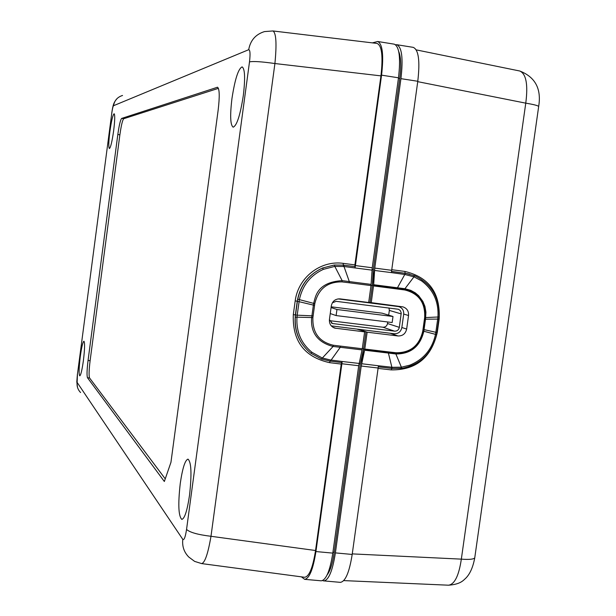 <?xml version="1.0" encoding="UTF-8"?>
<svg xmlns="http://www.w3.org/2000/svg" width="616" height="616" viewBox="0 0 616 616"><rect width="100%" height="100%" fill="white"/><g stroke="black" fill="none" stroke-linecap="round" stroke-linejoin="round"><path stroke-width="0.92" d="M164.341 481.489L87.487 377.739C86.733 375.614 86.925 369.854 88.057 360.468L117.825 134.496C119.165 125.087 120.443 119.727 121.652 118.418L217.471 87.241C219.55 88.758 219.773 96.389 218.156 110.11L170.955 462.3L164.341 481.489M180.265 483.406C177.932 504.196 178.455 516.2 181.828 519.404C184.684 518.572 187.256 510.495 189.536 495.164C191.861 474.089 191.345 462.069 187.988 459.128C185.085 460.083 182.505 468.168 180.265 483.406M231.947 98.599C229.922 115.608 230.322 125.133 233.164 127.181C236.883 125.633 240.271 115.076 243.32 95.511C245.345 78.332 244.945 68.784 242.119 66.89C238.315 68.661 234.927 79.233 231.947 98.599M80.28 356.564C78.925 367.929 78.748 374.359 79.757 375.852C80.842 375.183 82.059 370.07 83.406 360.522C84.769 349.072 84.946 342.635 83.938 341.218C82.829 341.942 81.612 347.062 80.28 356.564M109.864 131.678C108.624 141.803 108.47 147.432 109.386 148.556C110.664 147.586 112.089 141.618 113.66 130.646C114.899 120.459 115.053 114.822 114.129 113.752C112.836 114.799 111.411 120.775 109.864 131.678M186.556 529.421C189.782 532.417 197.929 534.711 210.988 536.29C207.985 553.776 204.866 562.87 201.625 563.586L194.625 561.392L188.75 557.01C184.022 552.167 182.036 546.292 182.798 539.37C184.122 540.409 185.37 537.09 186.556 529.413L249.495 61.893C250.412 53.915 250.142 49.858 248.687 49.711L113.529 105.713C114.476 100.447 117.479 97.035 122.546 95.465M377.084 43.436L272.934 30.954C276.176 32.887 276.838 43.744 274.913 63.533L210.988 536.29L315.546 550.519L341.233 364.071L329.583 362.662C304.389 357.026 292.3 341.002 293.316 314.591L295.187 300.893C298.19 277.462 320.489 260.129 343.243 263.355L354.901 264.888L380.942 75.876C383.152 56.326 381.866 45.507 377.084 43.436L376.992 43.428M304.466 577.261L304.558 577.277C309.132 576.769 312.797 567.844 315.546 550.519M330.615 361.176L331.123 360.09L342.196 361.492L341.749 362.57L330.114 361.115L330.615 360.029L322.23 357.973L312.004 352.344C301.178 343.451 296.157 331.793 296.958 317.371L297.205 315.184L295.541 315.015L297.413 301.293L314.56 305.382L312.897 317.556C312.304 332.64 319.119 341.872 333.325 345.237L362.285 348.756L364.618 331.878L334.734 328.112C330.923 326.611 329.16 323.754 329.429 319.535L331.308 305.829C332.44 301.093 335.358 298.775 340.078 298.883L368.684 302.495L371.017 285.585L372.241 267.767L398.49 77.808C400.762 57.819 399.368 46.608 394.309 44.175L377.693 41.495C382.559 43.898 383.853 55.117 381.566 75.152L355.093 267.86L354.978 266.597L343.813 265.196L343.99 266.512L334.804 266.389L342.15 280.634C316.023 282.282 315.377 297.952 313.606 303.519L311.704 317.425C311.018 324.139 311.095 340.84 333.094 346.462L340.263 347.293L331.123 360.09L330.615 360.029M341.749 362.57L341.233 364.071M329.583 362.662L330.114 361.115L321.413 359.02L310.872 353.238C298.952 343.42 293.786 330.661 295.372 314.953L295.31 317.132L312.889 317.579M312.004 352.344L310.872 353.238C299.676 344.067 294.486 332.032 295.31 317.132M313.12 315.877L297.205 315.184L299.391 299.545C302.495 285.393 310.487 275.321 323.377 269.346L322.553 268.014C309.232 274.174 300.962 284.569 297.759 299.191L297.243 301.239C299.923 285.655 308.354 274.582 322.553 268.014L334.319 265.011L343.305 265.134L343.482 266.451M343.235 263.355L343.305 265.134L343.813 265.196M354.901 264.888L354.978 266.597M371.132 284.4L349.31 281.589L349.187 282.775L342.034 281.897L342.15 280.634L349.31 281.589L343.99 266.512L372.002 270.131M372.38 42.874L377.693 41.495M301.432 576.853L304.65 579.34C309.363 578.555 313.12 569.292 315.923 551.559L332.809 553.114L358.705 365.727L362.285 348.756M359.113 363.44L342.196 361.492L315.923 551.559M323.377 269.346L334.804 266.389L334.319 265.011M362.331 348.425L363.64 348.587L365.966 331.762L363.44 331.454L364.618 331.878M304.65 579.34L321.252 580.811C326.134 580.041 329.991 570.809 332.809 553.114M365.966 331.762L357.28 329.221M327.127 574.913C330.245 570.878 332.617 563.34 334.242 552.313L360.306 363.733L363.64 348.587M359.074 363.586L360.306 363.733M368.707 302.302L402.887 306.86C406.914 308.208 408.801 311.088 408.547 315.5L406.652 329.067C405.544 333.749 402.664 336.051 398.028 335.966L367.151 332.193L364.618 350.211L361.23 366.027L335.389 552.891C332.563 570.909 328.675 580.249 323.723 580.919L322.591 580.572M372.049 269.469L373.319 269.631L399.738 78.486C401.324 65.951 400.985 56.965 398.721 51.528M371.04 285.439L372.349 285.608L373.319 269.631M372.349 285.608L370.016 302.471M165.25 478.855L89.559 377.97C88.789 375.845 88.974 370.085 90.113 360.699L119.881 134.796C121.221 125.387 122.499 120.028 123.731 118.719L218.426 88.342M367.151 332.193L359.775 329.529M339.793 582.305L340.24 582.382C345.36 581.727 349.341 572.41 352.183 554.446L378.44 365.773L392.438 367.298L401.393 367.205L395.88 353.984C410.895 353.984 420.212 346.4 423.831 331.254L424.054 329.614L435.843 332.293L435.504 334.365C432.155 349.303 423.554 359.582 409.686 365.203L401.393 367.205L401.108 368.299M395.88 353.984L388.403 353.06L391.884 367.244L391.345 368.314M395.572 44.729L396.696 44.691C401.894 46.97 403.303 58.281 400.939 78.625L374.767 268.099L373.673 284.731L371.217 302.818M404.781 274.482L413.967 276.838L421.452 280.819C433.325 289.674 438.823 301.74 437.938 317.001L437.691 319.08L425.51 319.204L425.933 312.173L424.917 306.398L422.861 301.409L418.634 295.68L415.284 292.846L410.795 290.359L404.951 288.719L397.466 287.788L404.781 274.482L391.36 272.603L417.787 81.266L400.947 78.663M391.46 271.371L405.159 273.288M417.779 81.266C420.127 60.969 418.611 49.665 413.221 47.355L396.696 44.691M383.114 367.398L378.224 366.866M391.784 368.422L391.199 369.9C416.016 370.178 431.377 357.665 437.291 332.355L436.96 332.317M438.838 318.88L439.17 318.926C440.455 293.031 429.021 277.2 404.881 271.433L405.105 273.227L409.809 274.166M436.59 332.424L435.843 332.293L437.691 319.08M417.733 81.659L525.764 103.157C528.166 84.577 526.172 73.858 519.788 71.009L519.788 71.009C535.265 77.038 541.556 88.843 538.677 106.429C537.76 105.513 533.448 104.427 525.764 103.157L461.338 559.135L352.26 553.892M538.63 106.776L474.743 557.896C473.003 567.221 469.993 574.012 465.711 578.27C463.386 580.264 460.706 584.322 448.54 585.2C454.631 584.322 458.897 575.637 461.338 559.135C469.038 559.721 473.512 559.313 474.743 557.896L474.844 557.211M399.491 306.391L400.631 307.415M361.392 364.841L364.741 349.657L363.563 349.18L361.392 364.841M378.232 366.82L392.184 368.468L388.257 352.475L364.741 349.657M392.184 368.468L401.878 368.376C420.312 364.695 431.878 353.453 436.575 334.65L438.808 319.073L425.002 319.204L423.569 329.506L436.921 332.54M423.569 329.506L423.338 331.123C419.796 346.107 410.556 353.522 395.611 353.353L388.257 352.475M438.808 319.073L439.054 316.947C439.701 297.613 431.6 283.891 414.768 275.791L405.413 273.319L391.445 271.494M373.635 285.316L372.434 285.015L374.605 269.292L373.635 285.316L404.52 289.289C418.949 292.692 425.849 302.125 425.233 317.587L425.002 319.204M397.166 288.342L405.413 273.319M338.045 298.906L398.714 306.606C402.263 307.792 403.919 310.333 403.696 314.214L401.825 327.666C400.839 331.801 398.306 333.826 394.225 333.749L331.293 325.872M329.414 319.681L332.386 323.462L333.071 323.6L394.579 331.162C397.135 331.208 398.721 329.945 399.337 327.358L401.239 312.997L400.285 310.533L398.529 309.278L336.128 301.324L332.34 302.833M388.981 307.977L389.343 310.41L388.681 315.176M387.741 321.983L387.526 323.523C386.925 326.041 385.385 327.273 382.89 327.219L329.599 320.659M393 316.493L336.952 309.502L336.113 315.577L392.161 322.53L393 316.493L382.19 313.19L331.177 306.814M336.113 315.577L330.253 313.544M336.952 309.502L331.077 307.553M80.596 392.538C77.862 389.72 76.715 386.348 77.131 382.421L182.798 539.37M77.131 382.421L77.454 374.212L111.75 113.406C112.381 108.932 112.974 106.368 113.529 105.713M380.942 75.876L274.913 63.533C261.738 61.662 253.268 61.107 249.495 61.885M272.934 30.954L264.518 31.585C255.671 34.311 250.389 40.348 248.687 49.711M111.75 113.406L77.454 374.212M321.413 359.02L333.094 346.462L333.325 345.237M293.316 314.591L295.372 314.953L297.243 301.239L295.187 300.893M355.332 265.558L372.241 267.767M358.705 365.727L341.803 363.74M362.085 349.903L340.263 347.293L340.463 346.138M297.759 299.191L314.791 303.68L314.56 305.382M314.791 303.688C318.295 288.95 327.373 281.689 342.034 281.897M371.017 285.585L349.187 282.775M332.686 327.119L336.02 328.382M332.933 552.19L334.242 552.313M399.738 78.486L398.429 78.278M398.49 77.808L381.566 75.152M89.559 377.97L87.487 377.739M88.057 360.468L90.113 360.699M119.881 134.796L117.825 134.496M121.652 118.418L123.731 118.719M217.787 87.372L217.14 87.272M361.638 363.733L378.44 365.773M378.039 368.006L361.23 366.027M388.403 353.06L364.618 350.211M388.519 352.506L388.611 351.913L396.088 352.76L395.996 353.399M364.818 349.056L388.611 351.913M396.096 352.76C410.448 352.822 419.334 345.607 422.761 331.123L424.67 317.463C425.348 302.602 418.726 293.439 404.82 289.974L373.55 285.909M397.351 288.966L397.42 288.373M373.673 284.731L397.466 287.788M391.36 272.603L374.536 270.455M374.767 268.099L391.591 270.301M391.199 369.9L377.985 368.391M422.761 331.131L423.331 331.2M423.562 329.56L422.992 329.498M425.51 319.204L424.054 329.614M424.447 319.073L425.017 319.142M424.67 317.44L425.24 317.51M404.82 289.974L404.897 289.335M413.975 275.537L413.967 276.838L404.951 288.719M439.17 318.919L437.291 332.355M391.668 269.708L404.881 271.433M408.547 315.5L403.711 314.083M401.848 327.504L406.652 329.067M398.028 335.966L390.151 333.248M435.504 334.365L423.831 331.254M437.938 317.001L425.741 317.563M335.389 552.891L352.183 554.446M401.878 368.376L395.611 353.353M436.575 334.65L423.338 331.123M439.054 316.947L425.233 317.587M414.768 275.791L404.52 289.289M398.013 306.475L396.227 305.975M401.208 313.906L389.343 310.41M387.526 323.523L399.337 327.358M394.579 331.162L382.89 327.219M331.293 322.946L333.071 323.6M117.132 98.506C113.898 102.256 113.021 104.289 111.696 113.429M77.416 374.143L76.815 381.828L77.501 387.349M304.558 577.269L201.625 563.586M333.826 327.766L334.734 328.112M416.27 49.888L519.788 71.009M343.759 580.603L448.54 585.2M340.24 582.343L324.139 580.919M398.714 306.606L396.673 306.029M331.901 323.277L332.386 323.462"/></g></svg>
